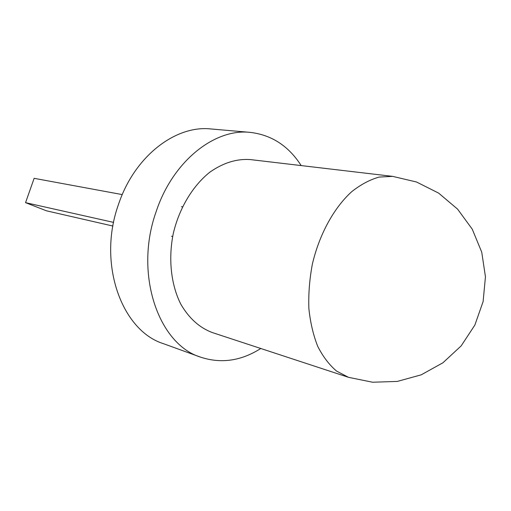 <?xml version="1.0" encoding="UTF-8"?>
<svg xmlns="http://www.w3.org/2000/svg" width="511" height="511" viewBox="0 0 511 511"><rect width="100%" height="100%" fill="white"/><g stroke="black" fill="none" stroke-linecap="round" stroke-linejoin="round"><path stroke-width="0.77" d="M122.263 194.595L34.141 178.326L25.55 202.656L46.514 210.826L112.912 226.047M171.504 236.223L172.673 236.484M25.55 202.656L113.608 222.394M181.424 206.687L182.453 206.878M348.502 377.322L212.321 332.565C199.565 327.768 189.089 318.359 180.894 304.345C171.044 284.946 168.119 258.911 173.306 233.412C179.278 208.086 192.845 185.646 209.919 172.124C223.243 162.805 236.702 158.627 250.294 159.579L392.608 176.359L379.143 177.074C369.849 179.687 360.677 184.58 351.625 191.759C333.894 207.875 319.298 234.428 312.355 264.161C309.545 279.159 308.382 293.889 308.861 308.363C310.298 322.345 313.243 334.986 317.701 346.292C322.92 356.576 329.205 364.835 336.551 371.069L348.489 377.322L372.602 382.234L397.309 381.417L421.211 374.831L442.941 362.765L461.19 345.864L474.86 325.066L483.112 301.586L485.45 276.802L481.745 252.191L472.26 229.19L457.581 209.12L438.636 193.113L416.548 182.012L392.608 176.359M301.183 165.577C288.498 145.839 271.386 134.763 249.847 132.343C214.505 128.459 172.692 161.259 156.111 211.752C133.92 273.896 158.436 344.248 200.51 357.125C220.982 363.87 241.071 360.99 260.782 348.496M249.847 132.343L210.602 128.932C175.49 125.125 134.502 156.277 118.539 204.291C97.147 263.369 121.714 330.758 163.469 343.686L200.51 357.125"/></g></svg>
